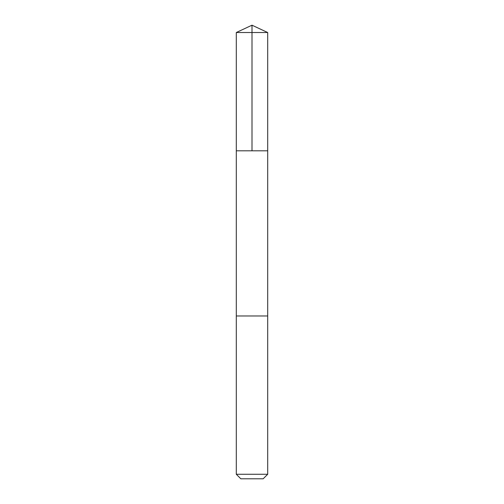 <?xml version="1.0" encoding="UTF-8"?>
<svg xmlns="http://www.w3.org/2000/svg" width="504" height="504" viewBox="0 0 504 504"><rect width="100%" height="100%" fill="white"/><g stroke="black" fill="none" stroke-linecap="round" stroke-linejoin="round"><path stroke-width="0.76" d="M245.177 150.809L267.7 150.809L267.7 32.521L236.3 32.521L236.3 150.809L267.7 150.809L267.7 315.97L236.3 315.97L236.3 150.809L245.177 150.809M267.7 315.97L236.3 315.97L236.3 474.27L267.7 474.27L267.7 315.97M267.7 474.27L263.17 478.8L240.83 478.8L236.3 474.27M252 150.809L252 25.2L236.3 32.521M252 25.2L267.7 32.521"/></g></svg>
